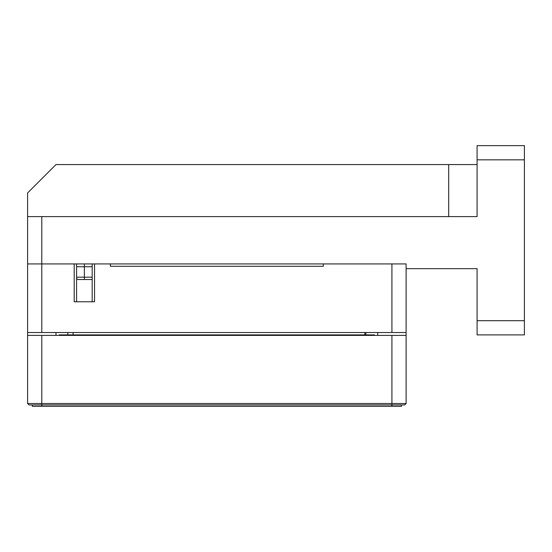 <?xml version="1.0" encoding="UTF-8"?>
<svg xmlns="http://www.w3.org/2000/svg" width="552" height="552" viewBox="0 0 552 552"><rect width="100%" height="100%" fill="white"/><g stroke="black" fill="none" stroke-linecap="round" stroke-linejoin="round"><path stroke-width="0.83" d="M110.4 266.285L323.313 266.285L110.4 266.285L110.4 263.925L94.551 263.925L94.551 301.772L74.203 301.772L74.203 263.925L41.793 263.925L406.113 263.925L406.113 332.525L27.6 332.525L27.6 403.526L29.021 404.947L41.793 404.947L29.021 404.947L27.6 403.526L406.113 403.526L404.692 404.947L41.793 404.947L391.92 404.947L391.92 335.395L406.113 335.395L406.113 403.526M364.837 332.525L364.837 334.892L73.105 334.892L73.105 332.525M477.087 164.565L55.987 164.565L27.6 192.952L27.6 263.925L41.793 263.925L41.793 332.525M323.313 266.285L323.313 263.925L406.113 263.925M92.184 263.925L92.184 301.772M76.569 301.772L76.569 263.925M73.105 334.892L59.299 334.892L59.299 335.395M374.415 335.395L374.415 334.892L364.837 334.892M477.087 159.832L524.4 159.832L524.4 145.638L477.087 145.638L477.087 216.605L41.793 216.605L41.793 263.925L27.6 263.925L27.6 332.525M406.113 332.525L406.113 335.395M365.9 334.892L365.9 332.525M67.82 332.525L67.82 334.892M295.872 334.892L295.872 335.395M256.128 335.395L256.128 334.892M177.585 334.892L177.585 335.395M137.841 335.395L137.841 334.892M27.6 335.395L391.92 335.395M401.38 404.947L401.38 406.362L32.333 406.362L32.333 404.947M76.569 266.761L92.184 266.761M76.569 277.173L92.184 277.173M77.756 279.533L92.184 279.533M76.569 278.353L77.28 279.064M524.4 159.832L524.4 320.698L477.087 320.698L477.087 268.651L406.113 268.651M41.793 216.605L27.6 216.605M477.087 320.698L477.087 334.892L524.4 334.892L524.4 320.698M84.38 263.925L84.38 279.533M391.92 332.525L391.92 263.925M377.727 335.395L377.727 332.525M55.987 335.395L55.987 332.525M292.56 334.892L292.56 335.395M259.44 335.395L259.44 334.892M174.273 334.892L174.273 335.395M141.153 335.395L141.153 334.892M41.793 406.362L41.793 335.395M391.92 404.947L391.92 406.362M448.7 164.565L448.7 216.605"/></g></svg>
